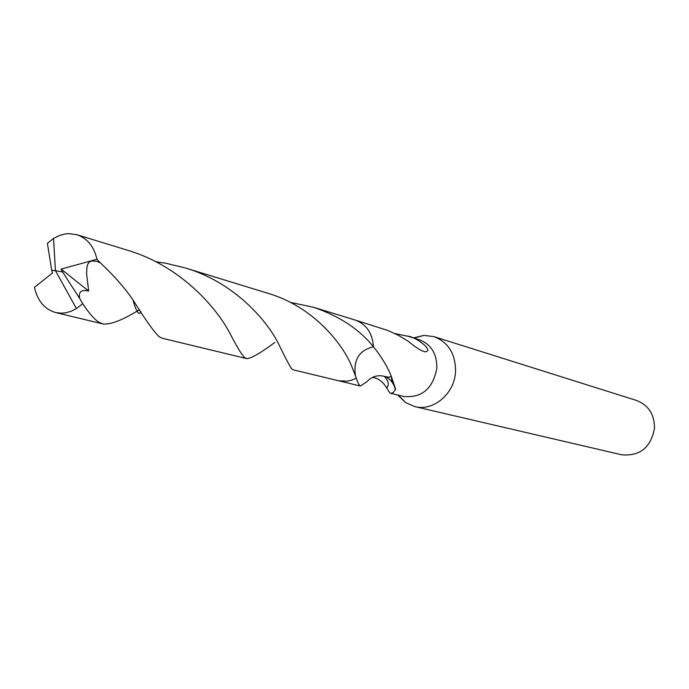 <?xml version="1.0" encoding="UTF-8"?>
<svg xmlns="http://www.w3.org/2000/svg" width="689" height="689" viewBox="0 0 689 689"><rect width="100%" height="100%" fill="white"/><g stroke="black" fill="none" stroke-linecap="round" stroke-linejoin="round"><path stroke-width="1.03" d="M355.455 375.798C353.156 359.891 359.158 350.227 373.464 346.808L377.141 351.485C383.747 360.631 388.441 368.865 391.24 376.185L391.981 381.689M397.777 395.021L405.597 402.6L414.847 406.605C433.39 411.6 454.533 393.695 455.524 371.784C455.722 354.068 448.539 342.355 433.992 336.645L423.993 335.379L413.4 337.92M384.651 376.452L389.311 377.296L391.24 376.185L395.658 389.294L393.221 392.566L390.921 393.376L403.788 396.476C421.901 398.061 432.925 388.656 436.843 368.262C437.015 353.827 431.176 344.311 419.317 339.737L407.914 336.241C414.649 336.353 433.794 349.943 425.862 351.76C422.813 351.95 416.974 348.496 408.362 341.382L398.337 335.285L387.812 330.47L355.877 320.273M414.847 406.605L621.504 454.757C639.917 456.437 650.916 447.557 654.516 428.11C654.464 414.322 648.418 405.089 636.369 400.412L433.992 336.645M390.921 393.376C390.405 393.695 389.018 391.903 386.77 387.993C382.455 381.258 377.65 377.761 372.353 377.486M383.661 376.194C377.357 374.782 371.733 376.642 366.789 381.758L360.493 386.038C359.253 385.694 357.867 383.058 356.316 378.158L356.282 378.063M385.754 376.917L385.771 376.926C390.672 379.346 393.858 383.523 395.305 389.44M290.224 302.342L313.417 307.242C339.358 316.07 359.374 329.256 373.464 346.808L373.464 346.808C359.202 350.184 353.19 359.813 355.412 375.686M395.004 333.614L407.914 336.241M356.316 378.158L352.415 368.09C344.242 345.809 314.296 306.691 267.547 293.178L185.298 267.952C232.382 281.801 265.119 317.879 277.986 342.7C284.833 356.902 289.423 365.626 291.757 368.882L293.531 369.907L338.523 380.75L347.256 381.181L351.864 380.104L356.316 378.166M139.6 309.611C122.814 320.041 110.585 324.82 102.919 323.951L98.923 322.28C94.324 319.283 88.915 313.09 82.714 303.694L79.674 298.475C78.357 291.843 81.354 289.363 88.674 291.034L86.556 273.361L87.012 266.686L87.813 264.163L89.139 262.233L91.301 260.976L96.469 261.269L100.344 262.836C114.055 275.729 124.916 288.071 132.943 299.853C145.284 319.696 154.078 332.038 159.34 336.887L162.587 338.333L246.662 358.607L244.388 357.436C241.305 354.155 236.327 345.826 229.463 332.442C215.347 305.985 179.166 265.299 126.957 250.064L76.944 234.725C87.348 238.36 94.014 246.533 96.951 259.245L100.344 262.836M79.674 298.475L62.604 271.991L55.439 270.665L76.445 308.569L82.714 303.694M76.445 308.569L71.286 311.213L65.817 312.797L61.399 313.211L55.62 312.548C44.561 309.292 37.507 300.878 34.45 287.279L52.536 272.965L51.718 270.277L55.439 270.665L53.527 238.446L47.395 243.346L51.718 270.277M155.869 261.777L165.799 263.241L185.298 267.952M53.527 238.446L59.857 235.345L65.472 233.916L68.857 233.623L76.944 234.725M274.842 342.442C260.382 353.19 250.985 358.581 246.662 358.607M373.464 346.808C372.456 333.106 366.341 324.183 355.136 320.032L313.417 307.242M62.604 271.991L61.097 269.106L88.674 291.034M61.097 269.106L96.951 259.245M51.641 270.26L55.439 270.665M398.345 395.159L405.597 402.6M339.281 380.922L360.493 386.038M384.186 376.34C388.57 380.672 389.431 384.557 386.77 387.993M424.863 351.752L425.862 351.76M413.96 338.092L423.993 335.379M55.62 312.548L102.919 323.951M141.004 311.764C138.997 315.898 136.31 311.928 132.951 299.853"/></g></svg>
